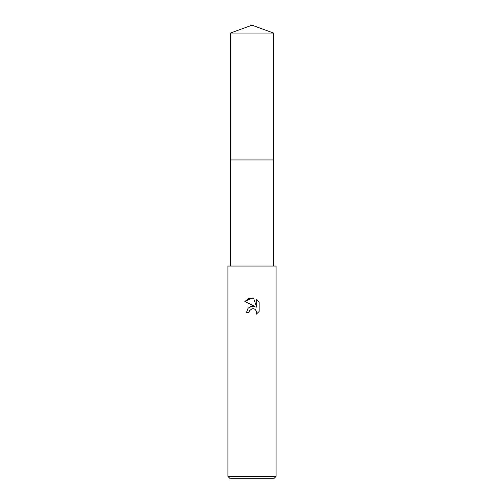 <?xml version="1.0" encoding="UTF-8"?>
<svg xmlns="http://www.w3.org/2000/svg" width="504" height="504" viewBox="0 0 504 504"><rect width="100%" height="100%" fill="white"/><g stroke="black" fill="none" stroke-linecap="round" stroke-linejoin="round"><path stroke-width="0.76" d="M230.492 33.031L273.508 33.031L252 25.2L230.492 33.031L230.486 159.944L273.508 159.944L273.508 266.049M252 308.744L249.398 310.779L248.989 312.524L246.462 312.524L248.031 308.303L252 306.193L255.068 306.564L244.843 301.524L252 297.996L253.55 298.166L256.675 307.156L256.675 299.452L259.157 301.959L259.157 311.466L256.278 314.219L256.687 312.499L255.559 309.777L254.312 308.946L252 308.744L253.682 308.744M252 476.393L276.085 476.393L276.085 266.049L227.915 266.049L227.915 476.393L252 476.393M227.915 476.393L230.322 478.8L273.678 478.8L276.085 476.393M248.989 312.524L249.247 311.113M255.843 310.099L256.687 312.499L256.278 314.219L259.157 311.466M255.068 306.564L251.843 306.212M251.087 306.375L248.163 308.152M259.157 301.959L256.675 299.452M253.55 298.166L248.686 298.589L244.843 301.524M230.492 266.049L230.492 159.951L273.514 159.944L273.508 33.031"/></g></svg>
